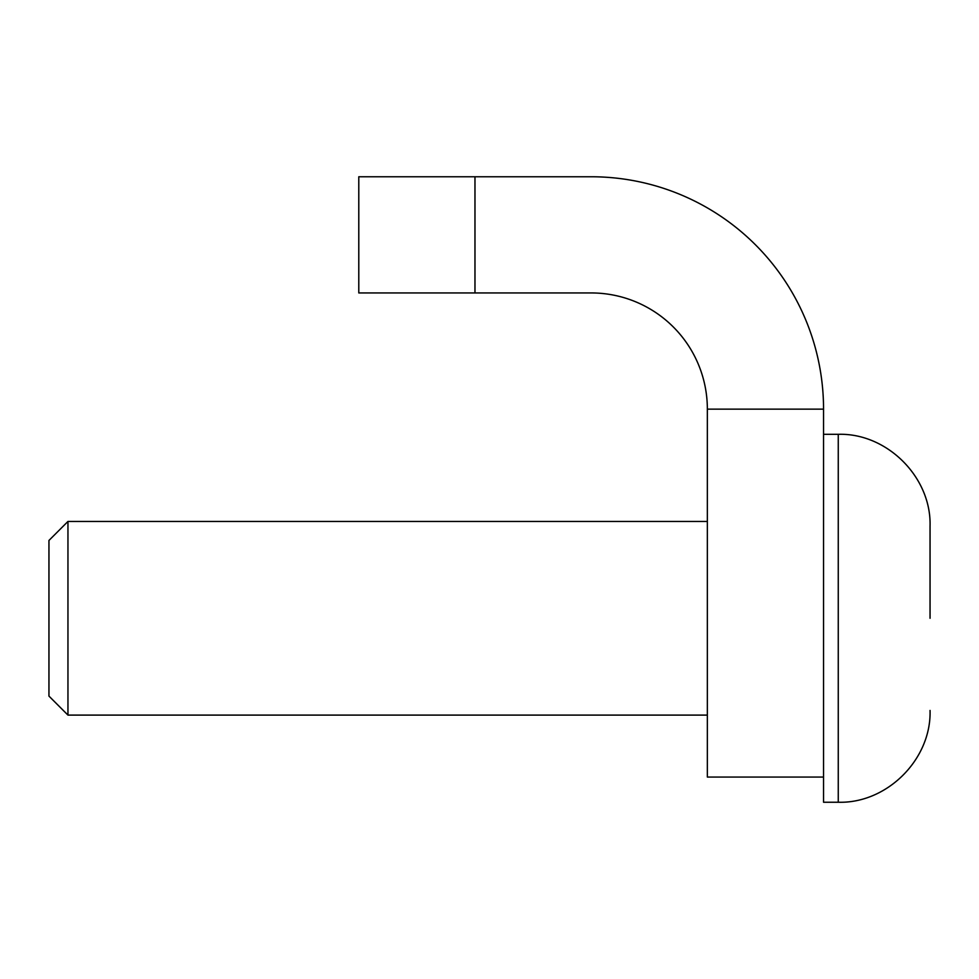 <?xml version="1.0" encoding="UTF-8"?>
<svg xmlns="http://www.w3.org/2000/svg" width="979" height="979" viewBox="0 0 979 979"><rect width="100%" height="100%" fill="white"/><g stroke="black" fill="none" stroke-linecap="round" stroke-linejoin="round"><path stroke-width="1.47" d="M930.05 618.275L930.05 526.102L930.05 618.275M707.352 521.452L67.955 521.452L67.955 715.098L707.352 715.098M67.955 521.452L48.95 540.457L48.95 696.093L67.955 715.098M930.05 526.102C931.506 477.299 887.06 432.853 838.257 434.309L838.257 802.242L823.547 802.242L823.547 777.069L707.352 777.069L707.352 409.136L823.547 409.136A232.378 232.378 0 0 0 591.169 176.758L474.974 176.758L474.974 292.941L591.169 292.941A116.195 116.195 0 0 1 707.352 409.136M823.547 777.069L823.547 409.136M474.974 292.941L358.791 292.941L358.791 176.758L474.974 176.758M838.257 434.309L823.547 434.309M838.257 802.242C887.06 803.698 931.506 759.251 930.05 710.448"/></g></svg>
